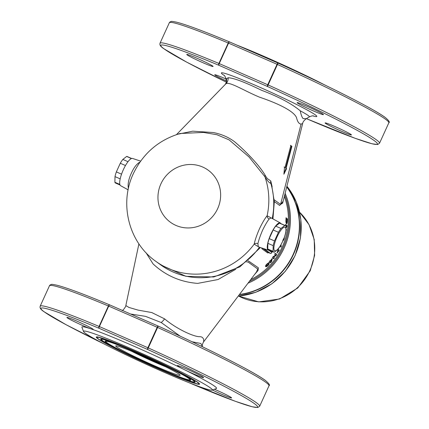 <?xml version="1.0" encoding="UTF-8"?>
<svg xmlns="http://www.w3.org/2000/svg" width="429" height="429" viewBox="0 0 429 429"><rect width="100%" height="100%" fill="white"/><g stroke="black" fill="none" stroke-linecap="round" stroke-linejoin="round"><path stroke-width="0.64" d="M137.377 352.949A47.104 2.687 24.5 0 1 190.792 380.04A47.104 2.687 24.5 0 1 158.462 368.248A47.104 2.687 24.5 0 1 105.116 340.996A47.104 2.687 24.5 0 1 137.377 352.949M158.253 368.098A46.171 2.638 24.5 0 1 105.888 341.543A46.171 2.638 24.5 0 1 137.58 353.099A46.171 2.638 24.5 0 1 189.875 379.815A46.171 2.638 24.5 0 1 158.253 368.098M159.336 368.881A50.997 2.912 24.5 0 1 101.496 339.554A50.997 2.912 24.5 0 1 136.502 352.316A50.997 2.912 24.5 0 1 194.257 381.826A50.997 2.912 24.5 0 1 159.336 368.881M136.293 352.166A51.925 2.965 24.5 0 1 195.184 382.035A51.925 2.965 24.5 0 1 159.54 369.031A51.925 2.965 24.5 0 1 100.735 338.99A51.925 2.965 24.5 0 1 136.293 352.166M160.414 369.664A55.824 3.185 24.5 0 1 97.104 337.559A55.824 3.185 24.5 0 1 135.425 351.533A55.824 3.185 24.5 0 1 198.643 383.832A55.824 3.185 24.5 0 1 160.414 369.664M135.215 351.383A56.751 3.239 24.5 0 1 199.576 384.025A56.751 3.239 24.5 0 1 160.623 369.819A56.751 3.239 24.5 0 1 96.348 336.979A56.751 3.239 24.5 0 1 135.215 351.383M128.137 189.822L120.635 185.698A14.876 4.027 -66.4 0 1 123.348 169.696A14.876 4.027 -66.4 0 1 132.534 158.44L140.632 161.132M128.443 188.358L128.18 187.023C127.842 183.097 128.909 178.475 131.381 173.15C133.773 167.809 136.449 164.216 139.414 162.377A3.218 2.622 -119.5 0 0 139.688 162.468M269.305 250.155A14.876 4.027 -66.4 0 1 268.388 250.187A14.876 4.027 -66.4 0 1 270.913 234.1A14.876 4.027 -66.4 0 1 280.282 222.93A14.876 4.027 -66.4 0 1 280.888 223.622M280.282 222.93L271.182 217.927L269.149 218.999C267.288 221.326 265.074 225.123 262.51 230.378C260.21 235.789 258.682 240.213 257.915 243.651L258.317 246.814M116.699 346.975A35.382 2.022 24.5 0 1 115.825 345.849A35.382 2.022 24.5 0 1 145.259 357.18A35.382 2.022 24.5 0 1 179.134 374.227A35.382 2.022 24.5 0 1 180.11 375.144A35.382 2.022 24.5 0 1 152.408 364.838A35.382 2.022 24.5 0 1 116.699 346.975M138.91 243.854L125.831 305.55L128.925 307.432L138.159 310.14L151.753 312.537L164.639 318.892L165.873 319.916C178.121 329.81 194.476 336.915 199.635 336.69C201.748 336.636 203.115 337.628 203.737 339.666L203.609 341.854C202.504 343.79 202.086 345.291 202.354 346.359L200.847 343.479L192.069 341.774M180.18 336.17L161.218 322.533L145.511 316.345L130.625 314.028M306.258 118.704L309.314 116.903A45.844 2.617 -155.5 0 0 308.124 115.465A45.844 2.617 -155.5 0 0 300.273 110.816C300.97 114.634 301.919 117.219 303.121 118.57L306.258 118.704C303.973 120.49 302.777 122.093 302.665 123.514L301.067 124.094C298.975 123.901 297.469 121.766 296.546 117.707C293.704 110.473 275.3 102.477 259.491 97.163C243.994 90.691 229.612 81.408 225.933 83.741L176.485 134.604M300.273 110.816C291.495 103.561 278.539 96.697 261.406 90.224C244.943 82.186 233.864 78.024 228.174 77.74L226.603 78.663A45.844 2.617 -155.5 0 0 225.949 78.915C225.37 76.882 224.699 75.611 223.954 75.096L224.228 75.306M212.682 66.028A14.473 0.826 -155.5 0 0 198.45 58.891A14.473 0.826 -155.5 0 0 186.744 54.451A14.473 0.826 -155.5 0 0 187.141 54.88A14.473 0.826 -155.5 0 0 201.373 62.023A14.473 0.826 -155.5 0 0 213.084 66.457A14.473 0.826 -155.5 0 0 212.682 66.028M225.965 78.99A14.473 0.826 -155.5 0 0 214.741 74.769A14.473 0.826 -155.5 0 0 215.143 75.198A14.473 0.826 -155.5 0 0 226.33 80.952M351.051 134.513A14.473 0.826 -155.5 0 0 336.819 127.375A14.473 0.826 -155.5 0 0 325.112 122.941A14.473 0.826 -155.5 0 0 325.509 123.364A14.473 0.826 -155.5 0 0 339.741 130.507A14.473 0.826 -155.5 0 0 351.453 134.942A14.473 0.826 -155.5 0 0 351.051 134.513M323.053 114.2A14.473 0.826 -155.5 0 0 308.816 107.057A14.473 0.826 -155.5 0 0 297.109 102.622A14.473 0.826 -155.5 0 0 297.511 103.051A14.473 0.826 -155.5 0 0 311.744 110.189A14.473 0.826 -155.5 0 0 323.45 114.629A14.473 0.826 -155.5 0 0 323.053 114.2M212.108 390.106L216.355 388.524A73.976 4.226 -155.5 0 0 214.521 386.164A73.976 4.226 -155.5 0 0 183.692 369.326A73.976 4.226 -155.5 0 0 91.388 329.038A14.473 0.826 -155.5 0 0 93.238 329.44A14.473 0.826 -155.5 0 0 92.836 329.011A14.473 0.826 -155.5 0 0 78.604 321.868A14.473 0.826 -155.5 0 0 66.897 317.433A14.473 0.826 -155.5 0 0 67.294 317.862A14.473 0.826 -155.5 0 0 78.169 323.477A14.473 0.826 -155.5 0 0 91.388 329.038A73.976 4.226 -155.5 0 0 81.944 327.273L83.537 331.515A70.758 4.038 -155.5 0 0 85.484 333.349A70.758 4.038 -155.5 0 0 153.233 367.439A70.758 4.038 -155.5 0 0 212.108 390.106A70.758 4.038 -155.5 0 0 210.349 387.848A70.758 4.038 -155.5 0 0 138.942 352.129A70.758 4.038 -155.5 0 0 83.537 331.515M212.409 389.993A14.473 0.826 -155.5 0 0 231.606 397.924A14.473 0.826 -155.5 0 0 231.204 397.495A14.473 0.826 -155.5 0 0 214.436 389.242M203.201 377.182A14.473 0.826 -155.5 0 0 188.969 370.039A14.473 0.826 -155.5 0 0 177.263 365.605A14.473 0.826 -155.5 0 0 177.665 366.034A14.473 0.826 -155.5 0 0 183.692 369.326A14.473 0.826 -155.5 0 0 203.603 377.606A14.473 0.826 -155.5 0 0 203.201 377.182M278.03 63.079L229.585 41.935A1.609 0.434 113.6 0 0 229.563 41.919A1.609 0.434 113.6 0 0 228.56 43.136L228.239 42.997A120.613 6.885 -155.5 0 0 169.332 22.764C169.289 22.399 169.905 21.976 171.176 21.493C171.209 21.187 173.15 21.455 177.005 22.287C186.797 24.85 204.311 31.392 229.536 41.913A1.609 0.783 -67.3 0 1 229.553 41.919A1.609 0.783 -67.3 0 0 228.239 42.997L218.919 63.449L219.235 63.589A1.609 0.434 113.6 0 0 218.929 65.31A1.609 0.783 -67.3 0 1 218.919 63.449A120.613 6.885 -155.5 0 0 160.006 43.216C159.947 44.251 159.105 45.581 163.819 48.713L186.695 62.146L226.539 82.245A119.005 6.794 -155.5 0 1 164.098 48.868A119.005 6.794 -155.5 0 1 218.929 65.31L267.423 86.476L278.072 63.095A1.609 0.434 113.6 0 0 278.056 63.084A1.609 0.434 113.6 0 0 277.054 64.296L228.56 43.136L219.235 63.589L267.728 84.754L277.054 64.296L277.391 64.447A120.613 6.885 -155.5 0 1 385.505 119.23A120.613 6.885 -155.5 0 1 388.84 122.801L379.515 143.254A120.613 6.885 -155.5 0 0 376.185 139.682A120.613 6.885 -155.5 0 0 268.066 84.904L267.728 84.754A1.609 0.434 113.6 0 0 267.423 86.476A119.005 6.794 -155.5 0 1 374.099 140.524A119.005 6.794 -155.5 0 1 306.381 118.629M264.902 380.132A119.005 6.794 -155.5 0 0 158.231 326.078L147.576 349.458L99.083 328.292A1.609 0.783 -67.3 0 1 99.072 326.431L108.392 305.979A1.609 0.783 -67.3 0 1 109.69 304.89A1.609 0.783 -67.3 0 1 109.706 304.901A1.609 0.434 -66.4 0 1 109.738 304.917L158.183 326.061M284.545 167.187L285.012 167.53L290.835 145.549L291.913 146.332L286.095 168.313L286.561 168.651L283.891 174.201L284.545 167.187M274.217 199.801L280.577 204.413L282.652 203.164L302.665 123.514M177.349 134.32L192.701 131.172L213.175 132.513C221.503 134.105 228.743 137.264 234.883 141.988C245.474 151.04 258.837 164.527 265.122 175.204C266.441 177.585 267.524 178.941 268.382 179.268L270.79 181.017L272.136 186.754M258.928 247.045L254.172 244.16C255.019 240.117 256.767 235.022 259.422 228.871C262.312 222.855 264.875 218.484 267.117 215.755L271.289 217.991M272.935 218.892L274.313 201.694L271.589 184.733L270.822 183.355C269.417 183.086 267.449 180.882 264.913 176.748L248.997 156.923L229.102 139.865L216.908 134.717L203.544 132.448L180.094 133.489C158.639 140.01 143.055 153.41 133.339 173.686C119.021 203.582 128.732 242.423 155.802 261.32L160.73 264.897A72.367 69.546 126 0 0 259.475 247.222M235.816 269.24L218.077 279.531L197.683 283.387C180.48 282.078 165.61 275.584 153.067 263.915L146.037 252.745M203.609 341.854L256.499 271.954L257.743 269.026L247.924 261.904L246.691 261.99M286.701 186.98A67.546 64.908 126 0 1 293.173 254.354A67.546 64.908 126 0 1 239.468 294.45M264.639 248.943A3.218 0.869 113.6 0 0 264.811 249.324L270.57 253.507A3.218 0.869 113.6 0 0 270.613 253.528A3.218 0.869 113.6 0 0 272.426 251.512M268.758 250.246L271.235 252.043A1.609 0.434 113.6 0 0 271.257 252.059A1.609 0.434 113.6 0 0 272.007 251.335M270.758 251.694A1.609 0.434 113.6 0 0 271.3 251.024M262.746 248.311L268.613 252.649L270.613 253.528M268.645 252.67L267.653 252.928L261.894 248.75L261.76 247.983M269.991 260.698L270.27 260.929L272.088 258.687L272.329 258.891L271.391 261.84L270.56 262.805L269.691 262.071L269.294 262.516L269.058 262.317L269.991 260.698M277.917 249.051L279.29 250.198L276.973 253.164L277.906 250.6L277.322 250.118L277.52 249.769M284.432 237.103L284.18 238.894C283.553 240.433 283.06 240.948 282.706 240.428M286.084 226.893L286.384 226.426L285.457 225.659L285.612 224.405L287.028 225.574L286.878 226.775L286.148 227.896M286.159 229.338L286.443 229.574L286.079 230.684M283.119 201.303L279.66 205.459L274.313 201.576M248.171 260.768L258.414 267.852L258.022 270.533L254.494 274.603M286.411 223.718C285.955 223.069 285.805 221.605 285.966 219.332L286.004 217.75L287.435 218.929L287.398 220.479C287.296 222.839 286.969 223.922 286.411 223.718L286.492 223.772M285.419 234.019L284.969 235.537M281.016 244.669L281.226 246.423L280.866 247.184L280.657 245.318M276.716 254.563L276.067 255.55L273.573 257.084L274.469 257.834L273.723 258.832L272.367 257.69L273.08 256.73L275.568 255.196L274.678 254.445L275.354 253.416L276.716 254.563L274.919 253.228M268.72 262.923L269.219 263.953L268.173 265.401C266.843 266.602 266.034 266.977 265.739 266.511C265.224 266.296 265.556 265.54 266.741 264.232C268.012 263.009 268.79 262.623 269.074 263.074L268.903 262.972M265.444 266.42L265.739 266.511M226.571 82.116L226.603 78.663M324.619 84.894A70.758 4.038 -155.5 0 0 236.701 45.04M131.639 351.297A32.164 1.834 -155.5 0 0 165.621 366.784M286.272 223.541L286.738 222.453M286.931 220.281L286.963 218.72L287.435 218.929M286.963 218.72L286.004 217.932M285.971 219.16L286.529 222.431L286.921 222.12L287.14 220.018L286.24 219.278M286.465 221.922L286.073 222.233L286.921 222.12M286.1 227.097L286.577 225.375L285.591 224.565M286.577 225.375L287.028 225.574M286.159 229.445L286.443 229.574M286.433 226.582L286.878 226.775M283.896 238.771L284.18 238.894M283.108 239.285L283.918 238.717M280.77 246.3L281.226 246.423M280.802 246.235L280.689 245.27M278.228 251.142L278.861 250.016L279.29 250.198M278.861 250.016L277.997 249.287M277.858 250.686L278.158 250.815L277.59 252.15L278.437 251.051L278.158 250.815M277.172 251.968L277.853 252M273.284 258.644L274.029 257.647L273.573 257.084M274.029 257.647L274.469 257.834M273.139 256.891L275.638 255.357L276.287 254.376M275.638 255.357L276.067 255.55M272.034 258.762L272.329 258.891M270.114 262.607L270.946 261.647L271.889 258.698M270.946 261.647L271.391 261.84M269.921 260.778L270.27 260.929M270.956 261.513L270.061 260.939L270.956 261.513L271.471 259.963L270.506 261.132M269.396 261.942L269.691 262.071M271.176 259.835L271.471 259.963M268.624 262.88L268.774 263.755L269.219 263.953M267.862 265.261L268.173 265.401M265.642 266.473L267.095 265.776M266.216 265.401L266.822 265.696L266.087 264.849M266.157 264.875L266.672 265.599L267.905 265.219L268.195 264.012L267.589 263.722M266.677 264.296L266.977 264.43L266.543 265.047M268.195 264.012L266.977 264.43M265.122 175.204A4.344 2.831 -29 0 0 264.913 176.748A72.367 69.546 126 0 1 267.117 215.755A3.218 2.821 -140.9 0 0 269.149 218.999M284.111 166.999L285.012 167.53M284.014 172.855L286.127 168.463L286.561 168.651M286.127 168.463L285.66 168.125L286.095 168.313M285.66 168.125L291.479 146.139L291.913 146.332M291.479 146.139L290.401 145.356M155.802 261.32A72.367 69.546 126 0 0 254.172 244.16A3.218 2.633 -167.7 0 1 257.915 243.651M128.679 187.307A3.218 2.435 -6.8 0 0 128.18 187.023M286.733 186.862A67.546 64.908 126 0 1 293.425 254.536A67.546 64.908 126 0 1 239.285 294.685M120.184 178.872L115.01 176.614A14.473 3.915 -66.4 0 1 116.35 171.9L120.292 163.256A14.473 3.915 -66.4 0 1 122.844 159.427L126.657 156.44A14.473 3.915 -66.4 0 1 127.172 156.531L131.612 158.473M131.446 158.532L126.657 156.44M122.844 159.427L128.003 161.679M125.477 165.524L120.292 163.256M116.35 171.9L121.541 174.169M120.034 185.006L115.589 183.065A14.473 3.915 -66.4 0 1 114.886 182.271L115.01 176.614M114.886 182.271L119.836 184.432M282.802 241.082A12.865 3.48 113.6 0 0 285.247 227.306A12.865 3.48 113.6 0 0 277.043 236.905A12.865 3.48 113.6 0 0 274.592 250.681A12.865 3.48 113.6 0 0 282.802 241.082M282.791 241.13L284.572 236.728A14.473 3.915 113.6 0 0 285.907 232.014L286.036 226.356A14.473 3.915 113.6 0 0 285.328 225.563A14.473 3.915 113.6 0 0 284.818 225.472L281.006 228.453A14.473 3.915 113.6 0 0 278.448 232.287L274.512 240.932A14.473 3.915 113.6 0 0 273.171 245.645L273.048 251.303A14.473 3.915 113.6 0 0 273.75 252.096A14.473 3.915 113.6 0 0 274.26 252.188L278.078 249.201A14.473 3.915 113.6 0 0 280.63 245.372L282.791 241.13M273.75 252.096L268.457 249.785A14.473 3.915 -66.4 0 1 267.75 248.992L267.878 243.334A14.473 3.915 -66.4 0 1 269.214 238.621L273.155 229.976A14.473 3.915 -66.4 0 1 275.708 226.142L279.52 223.16A14.473 3.915 -66.4 0 1 280.035 223.252L285.328 225.563M269.214 238.621L274.512 240.932M278.448 232.287L273.155 229.976M275.708 226.142L281.006 228.453M284.818 225.472L279.52 223.16M267.75 248.992L273.048 251.303M273.171 245.645L267.878 243.334M164.639 318.892A8.038 2.177 -51.5 0 1 161.218 322.533M225.933 83.741A8.038 7.663 60.3 0 0 228.174 77.74M224.399 75.563A52.435 2.992 24.5 0 1 222.833 74.507A52.435 2.992 24.5 0 1 257.362 86.181A52.435 2.992 24.5 0 1 315.358 114.886A52.435 2.992 24.5 0 1 312.859 115.878M268.994 385.784A120.613 6.885 -155.5 0 0 265.658 382.212A120.613 6.885 -155.5 0 0 157.54 327.429L108.709 306.113L99.389 326.571L147.882 347.731L157.202 327.279A1.609 0.434 -66.4 0 1 158.21 326.067A1.609 0.434 -66.4 0 1 158.226 326.078A1.609 1.609 0 0 0 158.21 326.067C207.148 348.182 253.727 371.755 265.181 380.287C268.956 383.419 270.227 385.247 268.994 385.784L259.668 406.236A120.613 6.885 -155.5 0 0 256.333 402.665A120.613 6.885 -155.5 0 0 148.219 347.881L147.882 347.731A1.609 0.434 -66.4 0 0 147.576 349.458A119.005 6.794 -155.5 0 1 254.252 403.507A119.005 6.794 -155.5 0 1 189.039 382.684M109.711 304.901A1.609 0.434 -66.4 0 0 108.709 306.113L108.392 305.979A120.613 6.885 -155.5 0 0 49.48 285.746C49.442 285.376 50.059 284.953 51.33 284.475C51.362 284.17 53.303 284.432 57.159 285.269C66.951 287.832 84.459 294.374 109.69 304.89A1.609 1.609 0 0 1 109.711 304.901L158.21 326.067M49.48 285.746L40.16 306.199A120.613 6.885 -155.5 0 1 99.072 326.431L99.389 326.571A1.609 0.434 -66.4 0 0 99.083 328.292A119.005 6.794 -155.5 0 0 44.246 311.851A119.005 6.794 -155.5 0 0 104.274 344.053M280.577 204.413L301.067 124.094M160.923 183.832A32.164 30.909 126 0 1 202.617 166.999A32.164 30.909 126 0 1 217.68 208.601A32.164 30.909 126 0 1 175.987 225.439A32.164 30.909 126 0 1 160.923 183.832M270.79 181.017A4.344 4.172 -54 0 0 270.822 183.355A72.367 69.546 126 0 1 272.222 218.5M285.119 193.297A67.546 64.908 126 0 1 284.202 247.844A67.546 64.908 126 0 1 247.983 283.199M284.733 194.841A66.742 64.135 126 0 1 283.253 247.361A66.742 64.135 126 0 1 249.27 281.499M284.33 196.45A65.937 63.363 126 0 1 282.303 246.873A65.937 63.363 126 0 1 250.638 279.692M264.811 249.324L262.848 248.471A0.804 0.772 -54 0 0 261.894 248.75M267.653 252.928A0.804 0.772 -54 0 1 268.613 252.649L270.57 253.507M384.749 117.149A119.005 6.794 -155.5 0 0 278.078 63.101A1.609 1.609 0 0 0 278.056 63.084L229.563 41.919A1.609 1.609 0 0 0 229.536 41.913M287.13 220.367L287.398 220.479M285.95 219.766L286.218 219.884M278.357 251.196L278.657 251.33M277.665 251.024L277.965 251.153M238.234 296.074A67.546 64.908 -54 0 0 294.975 255.657A67.546 64.908 -54 0 0 286.894 186.213L296.203 201.764L300.836 219.455L300.445 237.929L295.061 255.754L285.339 271.3L271.927 283.778L255.818 292.267L238.192 296.133M299.576 212.21A52.268 50.225 126 0 1 309.936 270.409A52.268 50.225 126 0 1 238.717 296.09L258.741 301.877L279.585 299.002L297.742 288.004L310.247 270.742L314.623 255.389L314.221 239.532L309.046 224.662L299.571 212.194M105.888 341.543L105.829 340.932M101.496 339.554L101.437 338.91M97.104 337.559L97.04 336.888M202.354 346.359L202.424 346.734M379.515 143.254L377.67 144.525L371.991 143.769L355.276 138.347L306.376 118.635M278.072 63.095C326.995 85.199 373.573 108.778 385.027 117.31C388.803 120.436 390.074 122.265 388.84 122.801M259.668 406.236L257.824 407.507L252.145 406.751L235.43 401.329L188.926 382.636M104.381 344.106L66.034 324.689L43.973 311.69C39.259 308.564 40.101 307.228 40.16 306.199M260.408 247.533L239.913 266.833L213.787 276.968L185.966 276.319L160.73 264.897M169.332 22.764L160.006 43.216M226.555 82.17L225.949 78.915M309.314 116.903C311.229 116.012 312.628 115.68 313.508 115.905M226.614 81.864L225.45 84.079M122.233 310.596L123.338 309.802C125.359 307.159 126.19 305.738 125.831 305.55M286.132 222.27L286.588 222.474M277.177 251.973L277.606 252.161M268.388 250.187L258.542 246.916M270.849 217.819L271.182 217.927M198.643 383.832L199.19 383.44M194.257 381.826L194.782 381.451M189.875 379.815L190.374 379.461"/></g></svg>

